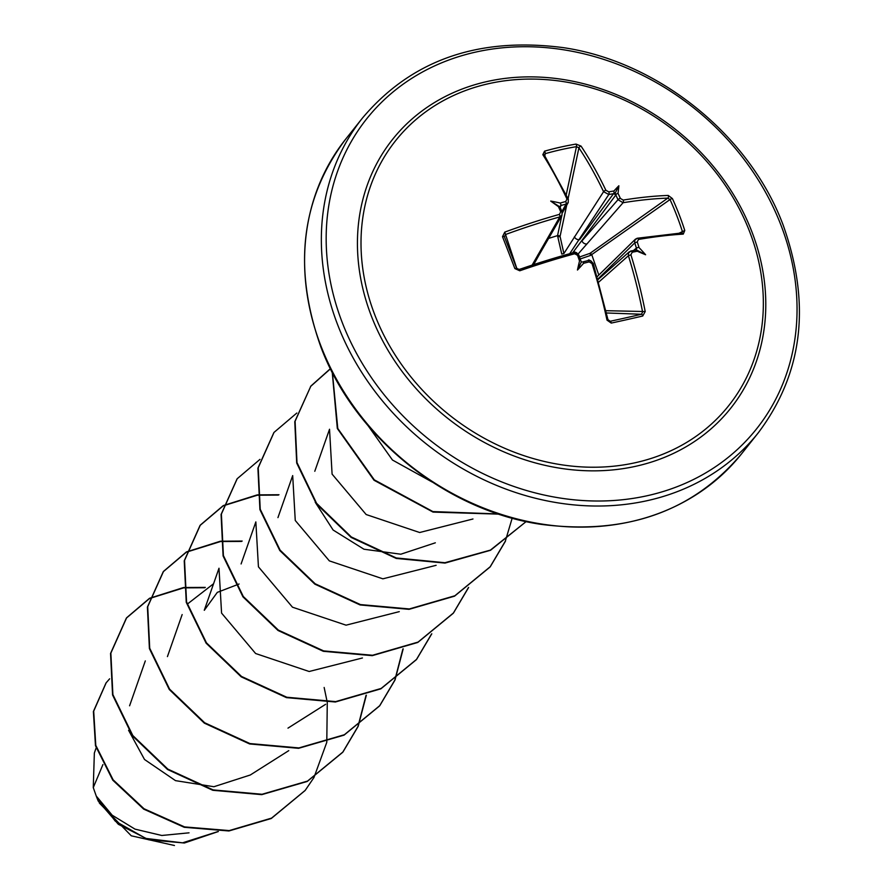 <?xml version="1.0" encoding="UTF-8"?>
<svg xmlns="http://www.w3.org/2000/svg" width="890" height="890" viewBox="0 0 890 890"><rect width="100%" height="100%" fill="white"/><g stroke="black" fill="none" stroke-linecap="round" stroke-linejoin="round"><path stroke-width="1.33" d="M679.315 233.091L684.777 230.477L683.264 234.115A252.382 69.198 159.5 0 0 638.464 239.455L637.251 241.946A252.571 127.459 79.3 0 1 638.942 247.186L636.773 247.898L636.506 248.833L636.773 247.898M630.91 254.807A252.382 114.643 77.9 0 1 645.206 311.545L642.736 316.006A252.393 26.945 170.3 0 1 627.261 319.555A252.393 26.945 170.3 0 1 611.23 323.081A1.891 0.701 -102.1 0 0 610.206 321.268A250.502 26.744 -9.7 0 0 626.126 317.774A250.502 26.744 -9.7 0 0 641.479 314.248L642.602 312.023A250.479 113.775 -102.1 0 0 628.407 255.719L628.407 253.105L630.743 251.058A1.891 0.979 78.9 0 1 630.977 250.947L630.977 250.947A1.891 0.979 78.9 0 1 632.2 252.226L630.91 254.807L628.407 255.719L598.814 282.041M563.893 253.55L561.757 254.073L557.819 236.929L560.066 236.429L563.893 253.55L603.576 191.695A1.891 0.79 -25.5 0 1 605.89 190.293L608.782 191.862A252.571 93.372 -23.6 0 1 613.522 191.05L613.911 191.016A184.964 102.317 -84.2 0 1 618.861 185.776A184.964 127.37 146.9 0 1 617.994 193.33L618.194 193.697A252.571 127.459 79.3 0 1 620.363 198.414L623.189 200.083A252.382 80.456 -21.9 0 1 668.268 195.444L672.406 198.581A252.393 192.251 90.2 0 1 679.026 214.234A252.393 192.251 90.2 0 1 684.777 230.477M548.607 238.42L557.552 235.605A1.891 1.19 -168 0 1 557.696 235.583A1.891 1.19 -168 0 1 560.066 236.429L566.707 205.234M374.913 315.16A212.81 181.237 -141.5 0 1 488.688 83.671A212.81 181.237 -141.5 0 1 749.447 231.144A212.81 181.237 -141.5 0 1 635.671 462.633A212.81 181.237 -141.5 0 1 374.913 315.16M514.876 268.58A252.393 3.794 -110.9 0 0 508.635 252.46A252.393 3.794 -110.9 0 0 502.505 236.696L504.775 232.112L505.542 234.515L504.385 236.718A250.502 3.76 69.1 0 1 516.656 268.346L519.137 269.425L519.771 270.783L514.876 268.58L516.667 268.357L519.137 269.425L573.772 252.493A1.891 0.579 -105.3 0 0 573.638 252.615A250.479 68.675 -20.5 0 0 519.204 269.481M504.775 232.112A252.382 80.456 -21.9 0 1 559.432 214.379L560.711 211.798A1.891 0.723 -23.4 0 1 562.124 211.92A1.891 0.723 -23.4 0 1 562.102 212.243L561.957 215.291L559.788 216.915A250.479 79.844 158.1 0 0 505.542 234.515L516.934 268.825M560.711 211.798A252.571 89.968 -104.4 0 0 558.62 207.059L558.486 206.68A184.964 43.31 -147 0 1 550.699 201.073A184.964 178 1 0 1 560.266 203.054L560.655 202.909A252.571 93.372 -23.6 0 1 565.762 201.518L566.975 199.026A252.382 103.385 -103.2 0 0 542.822 154.682L544.547 151.167A252.393 161.513 -36.2 0 1 576.053 144.091L581.048 146.105A252.382 114.643 77.9 0 1 605.89 190.293M96.12 747.967L94.351 753.029L93.272 787.594L96.265 796.06L112.196 815.207L135.002 829.135L161.813 835.476L189.047 832.829M611.23 323.081L606.991 320.111A252.382 103.385 -103.2 0 0 591.995 263.54L589.18 261.882A252.571 55.87 161.1 0 0 584.04 263.184L583.618 263.262A184.964 120.306 151 0 1 577.454 270.037L581.359 261.949L580.714 260.47L579.368 260.548L580.714 260.47M583.618 263.262L583.117 261.838A1.891 0.612 -104.4 0 0 583.072 261.849A1.891 0.612 -104.4 0 0 583.039 261.849L588.179 260.548A1.891 0.656 -104.1 0 0 588.045 260.637A250.68 55.458 -18.9 0 0 583.495 261.793M560.422 205.801L561.123 205.112A1.891 0.623 74.4 0 1 561.045 205.479L559.888 206.881L550.699 201.073M561.123 205.112L560.266 203.054M558.486 206.68L559.888 206.881M682.296 231.211A250.502 190.805 -89.8 0 0 676.589 215.102A250.502 190.805 -89.8 0 0 670.025 199.56L667.812 198.114A250.479 79.844 158.1 0 0 623.067 202.72L617.994 199.705A250.68 126.514 -100.7 0 0 615.824 195.01L615.402 194.421L617.994 193.33M572.682 252.793L615.824 195.01A1.891 0.745 -25.1 0 1 616.125 194.676M613.911 191.016L614.189 193.742L613.51 193.709A1.891 1.001 -99.4 0 0 613.722 193.319M631.232 250.958A250.68 55.458 -18.9 0 1 635.415 250.157A1.891 1.012 79.3 0 1 635.66 250.046A1.891 1.012 79.3 0 1 635.716 250.034L636.906 251.325A252.571 55.87 161.1 0 0 632.2 252.226M635.983 249.912L629.297 251.781L598.102 279.516M102.928 764.577L93.272 787.594M128.583 730.301L144.514 759.493L175.519 780.641L213.9 786.727L250.279 775.001L288.761 750.637M239.087 584.007L217.305 592.373L204.311 610.284M315.216 502.227L333.116 530.028L363.954 549.219L400.811 554.214L435.332 542.811M432.106 481.991L392.457 460.019L368.104 425.732M472.968 518.992L419.657 532.509L366.157 514.531L332.092 474.125L329.522 429.247L314.782 471.288M436.122 565.317L382.878 578.823L329.322 560.867L295.257 520.472L292.688 475.583L277.947 517.613M399.276 611.641L346.054 625.169L292.476 607.191L258.434 566.819L255.842 521.907L241.101 563.949M362.441 657.977L309.153 671.494L255.619 653.516L221.577 613.11L218.996 568.243L204.266 610.273M187.189 604.21L213.556 583.751M99.346 803.036L131.275 835.799L174.462 845.5M324.149 687.469L327.209 702.11M327.275 702.488L326.786 742.171M326.73 742.471L313.992 777.437M313.814 777.738L305.214 790.365L271.561 818.121L229.242 830.581L184.564 826.91L144.002 808.743L113.108 779.807L95.775 745.331L93.695 711.154L106.155 682.808L109.637 678.814M218.017 831.538L182.55 842.83L145.838 838.424L115.244 821.103L96.265 796.06M305.059 790.554L271.261 818.5L228.93 830.971L184.263 827.299L143.691 809.132L112.796 780.196L95.475 745.72L93.383 711.544L105.999 683.008M218.35 831.538L184.364 843.008L148.797 839.826L118.348 824.296L98.212 801.044L96.32 796.272M205.312 587.4L183.818 587.522M183.462 587.567L149.698 598.225M149.464 598.347L126.647 617.749L110.861 653.104L112.885 694.601L132.777 735.496L167.843 769.116L213.111 789.908L262.038 794.269L307.528 781.086L343.006 751.928L358.114 726.451M358.214 726.218L366.346 695.179M242.169 541.064L220.653 541.209M220.297 541.242L186.544 551.889M186.31 552.023L163.537 571.358L147.707 606.702L149.709 648.209L169.578 689.116L204.656 722.758L249.934 743.562L298.873 747.934L344.374 734.74L379.852 705.581L394.96 680.105M395.06 679.871L403.192 648.843M278.993 494.74L257.488 494.873M257.143 494.907L223.379 505.553M223.156 505.687L200.328 525.089L184.53 560.433L186.555 601.929L206.436 642.825L241.502 676.444L286.769 697.237L335.686 701.609L381.176 688.437L416.654 659.301L431.795 633.791M259.991 459.362L237.207 478.72L221.388 514.064L223.401 555.571L243.282 596.478L278.359 630.109L323.637 650.913L372.576 655.263L418.078 642.079L453.544 612.899L468.63 587.456M296.837 413.027L274.02 432.407L258.222 467.751L260.225 509.247L280.105 550.142L315.16 583.773L360.428 604.577L409.356 608.949L454.846 595.777L490.334 566.641L505.476 541.131M330.413 368.638L310.866 386.082L295.091 421.248L296.982 462.544L316.584 503.306L351.294 536.948L396.217 557.952L444.922 562.725L490.412 550.109L526.168 521.562L490.501 550.287L445.011 563.081L396.239 558.431L351.205 537.482L316.384 503.851L296.704 463.045L294.779 421.682L310.866 386.082M332.393 372.554L337.777 428.479L374.312 479.855L432.896 511.583L498.356 513.942M204.678 587.745L183.852 587.878M183.507 587.912L149.631 598.481M149.398 598.603L126.347 618.138L110.549 653.482L112.574 694.99L132.465 735.874L167.542 769.505L212.81 790.287L261.738 794.648L307.217 781.465L342.695 752.317L357.902 726.596M358.003 726.362L366.068 695.279M241.524 541.42L220.687 541.554M220.342 541.587L186.466 552.156M186.233 552.278L163.226 571.747L147.406 607.091L149.409 648.599L169.278 689.505L204.344 723.147L249.623 743.951L298.562 748.312L344.063 735.129L379.541 705.959L394.748 680.26M394.849 680.027L402.914 648.944M278.359 495.085L257.533 495.218M257.188 495.252L223.312 505.809M223.079 505.943L200.016 525.478L184.23 560.822L186.255 602.319L206.135 643.203L241.201 676.834L286.458 697.627L335.374 701.999L380.864 688.827L416.353 659.69L431.583 633.936M237.052 478.909L221.076 514.453L223.09 555.961L242.97 596.867L278.047 630.498L323.326 651.302L372.265 655.652L417.766 642.458L453.244 613.288L468.429 587.6M273.864 432.596L257.911 468.14L259.925 509.636L279.794 550.532L314.86 584.152L360.116 604.955L409.044 609.339L454.534 596.167L490.023 567.03L505.264 541.276M505.364 541.042L512.184 518.125M330.49 368.783L310.566 386.471M332.237 372.254L337.332 428.502L374.034 480.255L433.052 512.095L498.934 514.142M639.053 247.609A184.964 179.313 16.3 0 1 645.606 254.751A184.964 44.622 -151.3 0 1 637.262 251.236M577.454 270.037A184.964 95.263 -88.1 0 1 579.535 260.959M579.368 260.548A252.571 89.968 -104.4 0 0 577.588 255.33L574.695 253.761A1.891 0.579 -105.3 0 0 573.772 252.493C572.637 251.091 574.361 252.015 578.934 255.263L578.856 255.441M580.202 258.968L590.537 255.43L589.992 253.35A1.891 1.079 -125.4 0 1 591.883 255.03L598.814 275.055M623.189 200.083A1.891 1.046 -99.2 0 1 623.067 202.72L578.177 253.928M532.164 265.031L559.788 216.915A1.891 0.579 74.3 0 0 559.432 214.379M581.359 261.949L582.205 261.971M606.991 320.111L608.181 319.788L610.206 321.268L609.361 321.212M645.606 254.751L636.061 249.678L636.506 248.833M574.395 236.818A4.216 3.415 -147.1 0 0 579.635 239.61L613.51 193.709A250.68 92.671 156.4 0 0 608.805 194.51L569.778 253.594M615.402 194.421L614.189 193.742M608.782 191.862A1.891 0.968 -100 0 1 608.805 194.51L603.576 191.695A250.479 113.775 -102.1 0 0 578.912 147.84L576.475 146.661A1.891 0.901 -99.4 0 0 576.053 144.091M566.24 194.799L576.475 146.661A250.502 160.3 143.8 0 0 545.203 153.67L544.324 155.594A1.891 1.124 147.5 0 0 544.235 154.971L544.235 154.971A1.891 1.124 147.5 0 0 542.822 154.682M633.513 250.457L636.417 248.11A250.68 126.514 -100.7 0 0 634.748 242.903L634.681 240.356L636.917 238.42A1.891 1.046 80.4 0 1 637.24 238.253L637.24 238.253A1.891 1.046 80.4 0 1 638.464 239.455M597.279 276.668A4.216 3.449 -134.4 0 1 597.68 276.178L635.404 239.188L637.24 238.253L681.907 232.924A1.891 1.357 86.6 0 1 683.264 234.115M587.011 243.949A4.216 3.382 -138.8 0 1 581.949 240.923L617.994 199.705A1.891 0.712 -24.4 0 1 620.363 198.414M533.733 264.519L539.974 253.383A4.216 3.705 -150 0 1 537.816 254.985M544.157 154.771L568.321 199.193A1.891 0.79 154.9 0 1 568.287 199.605L568.232 202.531L566.107 204.088A250.68 92.671 156.4 0 0 561.045 205.479L560.144 207.415M645.206 311.545L606.157 310.699M642.736 316.006A1.891 0.934 -103.2 0 0 641.479 314.248L606.68 312.98M597.947 278.982L634.748 242.903L637.251 241.946M591.995 263.54L593.252 263.462L608.004 319.788M589.18 261.882A1.891 0.656 -104.1 0 0 588.179 260.548C588.379 259.19 590.07 260.169 593.252 263.462L590.804 260.781L593.129 263.64M590.537 255.43L670.025 199.56A1.891 0.634 -24.6 0 1 672.406 198.581M579.535 256.999L589.992 253.35L667.812 198.114A1.891 1.346 -92 0 0 668.268 195.444M577.588 255.33L578.934 255.263L576.509 252.693C578.589 253.962 569.644 249 578.934 255.263L580.669 260.358M502.505 236.696A1.891 0.69 -21.3 0 1 504.385 236.707A1.891 0.69 -21.3 0 1 504.385 236.718M568.087 198.704L578.912 147.84A1.891 1.113 -33.7 0 1 581.048 146.105M561.913 215.324L562.124 211.92L560.066 207.259M544.836 155.928L545.203 153.67A1.891 0.734 -105.8 0 0 544.547 151.167M565.762 201.518A1.891 0.667 74.9 0 1 566.107 204.088L561.935 211.475M568.198 202.564L568.321 199.193A1.891 0.79 154.9 0 0 566.975 199.026M618.861 185.776L614.59 194.332M751.683 231.233A216.003 183.963 -141.5 0 1 636.205 466.182A216.003 183.963 -141.5 0 1 371.542 316.506A216.003 183.963 -141.5 0 1 487.019 81.546A216.003 183.963 -141.5 0 1 751.683 231.233M342.439 323.026A249.066 212.12 -141.5 0 1 475.594 52.11A249.066 212.12 -141.5 0 1 780.775 224.703A249.066 212.12 -141.5 0 1 647.631 495.63A249.066 212.12 -141.5 0 1 342.439 323.026M337.866 325.328A252.86 215.347 -141.5 0 1 362.464 118.047C411.325 60.153 478.186 36.668 563.047 47.604C658.111 61.399 749.569 135.102 783.078 224.892C811.246 303.946 802.991 373.244 758.291 432.796A252.86 215.347 -141.5 0 1 533.989 497.888A252.86 215.347 -141.5 0 1 337.866 325.328M741.515 453.889C692.654 511.783 625.792 535.268 540.931 524.332C445.868 510.537 354.409 436.834 320.901 347.044C292.732 267.99 300.987 198.692 345.687 139.14A252.86 215.347 38.5 0 0 321.101 346.421A252.86 215.347 38.5 0 0 517.212 518.981A252.86 215.347 38.5 0 0 741.515 453.889L758.291 432.796M574.695 253.761A252.382 69.198 159.5 0 0 519.771 270.783M597.98 279.115L604.165 274.131M557.819 236.929A1.891 0.612 70.3 0 1 557.552 235.605L561.835 215.502M562.391 212.855L568.232 202.531M345.687 139.14L362.464 118.047M129.584 705.792L145.315 660.903M167.431 656.598L182.161 614.567M287.982 728.131L325.607 704.313M539.974 253.383L561.957 215.291M516.667 268.357L504.363 236.64"/></g></svg>
